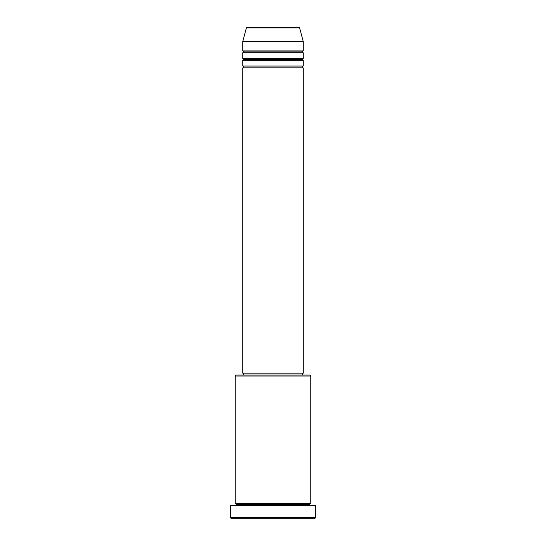 <?xml version="1.0" encoding="UTF-8"?>
<svg xmlns="http://www.w3.org/2000/svg" width="546" height="546" viewBox="0 0 546 546"><rect width="100%" height="100%" fill="white"/><g stroke="black" fill="none" stroke-linecap="round" stroke-linejoin="round"><path stroke-width="0.82" d="M298.717 27.3L247.283 27.3A0.942 0.942 0 0 0 246.369 28.003L299.631 28.003A0.942 0.942 0 0 0 298.717 27.3L247.283 27.3A0.942 0.942 0 0 0 246.369 28.003L242.758 41.476L303.242 41.476L299.631 28.003L246.369 28.003L242.758 41.476L242.758 50.928A0.942 0.942 0 0 1 243.707 51.87A0.942 0.942 0 0 1 242.758 52.812L242.758 58.483A0.942 0.942 0 0 1 243.707 59.432A0.942 0.942 0 0 1 242.758 60.374L242.758 66.046A0.942 0.942 0 0 1 243.707 66.987A0.942 0.942 0 0 1 242.758 67.936L242.758 373.171L303.242 373.171L303.242 67.936A0.942 0.942 0 0 1 302.293 66.987A0.942 0.942 0 0 1 303.235 66.046L303.242 60.374A0.942 0.942 0 0 1 302.293 59.432A0.942 0.942 0 0 1 303.235 58.483L303.242 52.812A0.942 0.942 0 0 1 302.293 51.87A0.942 0.942 0 0 1 303.235 50.928L303.242 41.476L242.758 41.476L242.758 50.928L303.242 50.928A0.942 0.942 0 0 0 302.293 51.87L243.707 51.87A0.942 0.942 0 0 0 242.758 50.928L303.242 50.928L303.242 41.476L299.631 28.003A0.942 0.942 0 0 0 298.717 27.3M310.797 376.003L309.855 375.061L236.145 375.061L235.203 376.003L310.797 376.003L235.203 376.003L235.203 503.583A0.942 0.942 0 0 1 236.145 504.524A0.942 0.942 0 0 1 235.203 505.473A0.942 0.942 0 0 0 236.145 504.524A0.942 0.942 0 0 0 235.203 503.583L310.797 503.583L310.797 376.003L310.797 503.583A0.942 0.942 0 0 0 309.855 504.524A0.942 0.942 0 0 1 310.797 503.583L235.203 503.583L235.203 376.003L236.145 375.061L309.855 375.061L310.797 376.003M230.473 517.758L231.422 518.7L314.578 518.7L315.527 517.758L230.473 517.758L315.527 517.758L315.527 505.473L230.473 505.473L230.473 517.758L230.473 505.473L315.527 505.473L315.527 517.758L314.578 518.7L231.422 518.7L230.473 517.758M310.797 505.473A0.942 0.942 0 0 1 309.855 504.524L236.145 504.524L309.855 504.524A0.942 0.942 0 0 0 310.797 505.473M242.758 66.046L303.242 66.046A0.942 0.942 0 0 0 302.293 66.987L243.707 66.987A0.942 0.942 0 0 0 242.758 66.046L242.758 60.374A0.942 0.942 0 0 0 243.707 59.432A0.942 0.942 0 0 0 242.758 58.483L303.242 58.483A0.942 0.942 0 0 0 302.293 59.432L243.707 59.432L302.293 59.432A0.942 0.942 0 0 0 303.235 60.374L242.758 60.374L303.242 60.374L303.242 66.046L242.758 66.046M303.242 67.936L242.758 67.936A0.942 0.942 0 0 0 243.707 66.987L302.293 66.987A0.942 0.942 0 0 0 303.235 67.936L303.242 373.171L242.758 373.171L242.758 67.936L303.242 67.936M302.293 375.061L302.293 373.171L302.293 375.061M243.707 373.171L243.707 375.061L243.707 373.171M303.242 52.812L242.758 52.812A0.942 0.942 0 0 0 243.707 51.87L302.293 51.87A0.942 0.942 0 0 0 303.235 52.812L303.242 58.483L242.758 58.483L242.758 52.812L303.242 52.812"/></g></svg>

